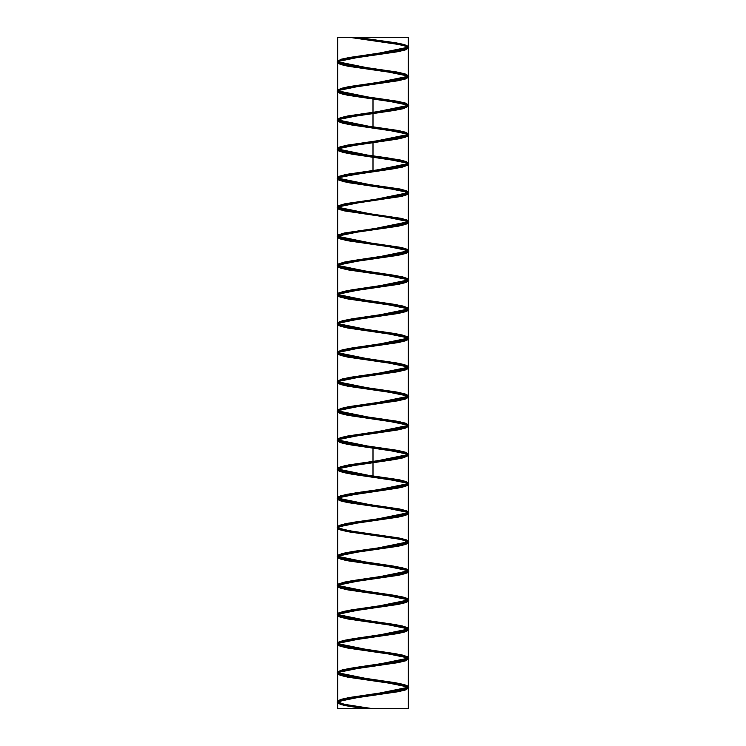 <?xml version="1.0" encoding="UTF-8"?>
<svg xmlns="http://www.w3.org/2000/svg" width="746" height="746" viewBox="0 0 746 746"><rect width="100%" height="100%" fill="white"/><g stroke="black" fill="none" stroke-linecap="round" stroke-linejoin="round"><path stroke-width="1.12" d="M337.91 527.403L342.908 529.455L352.336 531.283L401.814 538.603L407.447 540.43L408.295 541.456L407.764 542.258L402.728 544.095L393.105 545.923L343.794 553.243L338.414 555.071L337.705 556.003L338.358 556.898L343.645 558.726L392.89 566.046L402.579 567.874L407.717 569.702L408.295 570.55L407.502 571.539L401.963 573.366L352.55 580.686L343.048 582.514L338.162 584.342L337.705 585.097L338.647 586.169L344.428 587.997L394 595.317L403.306 597.145L407.941 598.982L408.295 599.644L407.185 600.81L401.161 602.637L351.45 609.958L342.349 611.785L337.705 614.191L338.992 615.441L345.249 617.278L403.978 626.426L408.109 628.253L406.822 630.081L389.617 633.736L350.387 639.229L341.696 641.056L337.705 643.285L339.383 644.721L346.116 646.549L396.135 653.869L404.612 655.697L408.295 657.832L406.402 659.352L399.436 661.18L349.352 668.5L341.09 670.328L337.705 672.379L339.822 673.992L347.021 675.82L397.142 683.14L405.199 684.968L408.295 686.926L405.936 688.623L398.513 690.46L351.291 697.249L342.2 699.077L337.845 700.914L338.908 702.741L345.202 704.569L372.655 708.7L337.593 708.7L408.407 708.7L337.705 708.7L372.655 708.7L347.962 705.091L340.316 703.264L337.705 701.473L337.705 708.7M349.259 37.3L408.407 37.3L337.593 37.3L349.259 37.3L388.396 42.783L399.474 44.611L406.486 46.438L408.407 47.977L404.761 50.094L396.294 51.922L346.135 59.242L339.327 61.069L337.593 62.524L341.509 64.725L350.163 66.553L389.459 72.036L406.85 75.691L408.239 77.519L404.211 79.346L345.37 88.485L338.973 90.313L337.593 91.618L342.069 93.968L351.086 95.796L401.003 103.116L407.185 104.944L408.407 106.165L403.633 108.599L394.438 110.427L344.643 117.737L338.665 119.565L337.593 120.712L337.975 121.393L342.675 123.221L352.037 125.048L401.712 132.359L407.475 134.187L408.407 135.259L407.931 136.014L403.017 137.851L393.478 139.679L343.943 146.99L338.395 148.818L337.593 149.806L338.171 150.645L343.3 152.473L353.007 154.301L402.392 161.612L407.726 163.439L408.407 164.353L407.717 165.267L402.364 167.095L392.499 168.922L343.272 176.233L338.162 178.07L337.593 178.9L338.404 179.898L343.971 181.726L393.524 189.036L403.045 190.864L407.941 192.692L408.407 193.447L407.465 194.519L401.684 196.347L351.991 203.658L342.647 205.486L337.593 207.994L338.675 209.141L344.671 210.969L394.485 218.289L403.661 220.117L408.407 222.541L407.167 223.772L400.966 225.6L351.049 232.911L342.05 234.738L337.593 237.088L338.992 238.394L345.398 240.221L395.417 247.532L404.239 249.36L408.407 251.635L406.84 253.015L400.22 254.843L350.116 262.163L341.481 263.991L337.593 266.182L339.346 267.646L346.163 269.474L396.331 276.785L404.78 278.612L408.407 280.729L406.467 282.268L399.436 284.095L349.221 291.406L340.959 293.234L337.593 295.276L339.728 296.889L346.955 298.726L397.217 306.037L405.292 307.865L408.407 309.823L406.057 311.52L398.634 313.348L348.354 320.659L340.465 322.486L337.593 324.37L340.157 326.142L347.785 327.97L398.066 335.28L405.759 337.108L408.407 338.945L405.61 340.773L397.795 342.6L347.515 349.911L340.017 351.739L337.593 353.567L340.624 355.394L348.634 357.222L398.896 364.533L406.197 366.361L408.407 368.011L405.125 370.016L396.928 371.844L346.694 379.164L339.598 380.992L337.593 382.558L341.127 384.647L349.51 386.475L399.697 393.785L406.589 395.613L408.407 397.105L404.612 399.269L396.033 401.096L345.911 408.407L339.225 410.235L337.593 411.652L341.668 413.89L350.415 415.718L400.462 423.038L406.952 424.866L408.407 426.199L404.052 428.521L395.119 430.349L345.165 437.66L338.889 439.487L337.593 440.746L342.237 443.143L351.347 444.97L401.199 452.281L407.269 454.109L408.407 455.293L403.465 457.764L394.177 459.601L344.438 466.912L338.581 468.74L337.593 469.84L338.022 470.567L342.843 472.395L352.308 474.223L401.907 481.534L407.549 483.361L408.407 484.387L407.875 485.189L402.84 487.017L393.207 488.844L343.747 496.155L338.32 497.983L337.593 498.934L338.227 499.82L343.486 501.648L392.816 508.958L402.579 510.786L407.792 512.614L408.407 513.481L407.652 514.442L402.178 516.269L352.69 523.58L343.095 525.408L338.097 527.236L337.593 528.028L338.479 529.063L344.167 530.891L393.795 538.202L403.222 540.039L408.407 542.575L407.381 543.694L401.488 545.522L351.72 552.833L342.47 554.66L337.593 557.122L338.759 558.316L344.876 560.143L394.746 567.454L403.819 569.282L408.407 571.669L407.083 572.937L400.761 574.765L350.779 582.085L341.882 583.913L337.593 586.216L339.085 587.568L345.612 589.396L395.678 596.707L404.397 598.534L408.407 600.763L406.738 602.19L400.005 604.018L349.865 611.328L341.332 613.156L337.593 615.31L339.449 616.811L346.386 618.639L396.583 625.959L404.929 627.787L408.407 629.857L406.356 631.442L399.213 633.27L348.979 640.581L340.819 642.409L337.593 644.404L339.85 646.064L347.188 647.892L397.459 655.202L405.423 657.03L408.407 658.951L405.936 660.695L398.401 662.523L348.112 669.833L340.335 671.661L337.593 673.498L340.288 675.317L348.018 677.144L398.308 684.455L405.889 686.283L408.407 688.11L405.479 689.938L397.553 691.766L349.538 698.666L337.798 702.005L343.654 705.352L364.197 708.7L340.763 704.569L337.593 702.592L337.593 708.7M408.295 37.3L408.295 46.812L404.416 44.62L395.79 42.792L356.541 37.3L395.837 42.783L404.491 44.611L408.407 46.812L406.673 48.266L399.865 50.094L349.706 57.414L341.239 59.242L337.593 61.358L339.514 62.897L346.526 64.725L396.741 72.036L405.022 73.863L408.37 75.691L406.281 77.519L399.073 79.346L348.82 86.657L340.726 88.485L337.593 90.453L339.924 92.14L347.338 93.968L397.609 101.288L405.507 103.116L408.407 104.944L405.852 106.771L398.252 108.599L347.962 115.91L340.26 117.737L337.593 119.546L340.372 121.393L348.168 123.221L398.457 130.531L405.964 132.359L408.407 134.094L405.395 136.014L397.404 137.851L347.132 145.162L339.822 146.99L337.593 148.641L340.847 150.645L349.035 152.473L388.116 157.956L406.384 161.612L408.36 163.439L404.892 165.267L396.518 167.095L346.33 174.405L339.421 176.233L337.593 177.734L341.37 179.898L349.93 181.726L400.052 189.036L406.756 190.864L408.276 192.692L404.36 194.519L395.613 196.347L345.566 203.658L339.066 205.486L337.593 206.829L341.92 209.141L350.844 210.969L400.807 218.289L407.102 220.117L408.407 221.376L403.782 223.772L394.69 225.6L344.829 232.911L338.74 234.738L337.593 235.922L342.517 238.394L351.786 240.221L401.535 247.532L407.4 249.36L408.407 250.47L403.176 253.015L393.729 254.843L344.12 262.163L338.46 263.991L337.593 265.017L338.115 265.818L343.141 267.646L352.755 269.474L402.225 276.785L407.67 278.612L408.407 279.564L407.773 280.44L402.532 282.268L392.75 284.095L343.449 291.406L338.218 293.234L337.593 294.111L338.339 295.062L343.794 296.889L393.273 304.209L402.877 306.037L407.885 307.865L408.407 308.657L407.53 309.693L401.861 311.52L352.243 318.831L342.806 320.659L337.593 323.204L338.6 324.314L344.484 326.142L394.233 333.453L403.502 335.28L408.407 337.751L407.251 338.945L401.152 340.773L351.291 348.084L342.2 349.911L337.593 352.298L338.908 353.567L345.212 355.394L395.175 362.705L404.09 364.533L408.407 366.845L406.924 368.188L400.415 370.016L350.359 377.327L341.631 379.164L337.593 381.392L339.243 382.819L345.967 384.647L396.098 391.958L404.64 393.785L408.407 395.94L406.57 397.441L399.642 399.269L349.454 406.579L341.09 408.407L337.593 410.486L337.593 382.558M339.43 411.988L357.912 415.718L396.984 421.21L405.162 423.038L408.407 425.034L406.169 426.693L398.84 428.521L348.578 435.832L340.596 437.66L337.593 439.58L337.593 411.652M339.439 441.082L347.561 443.143L397.851 450.453L405.637 452.281L408.407 454.127L405.731 455.937L398.01 457.764L347.729 465.084L340.129 466.912L337.593 468.675M339.43 470.176L348.41 472.395L398.69 479.706L406.085 481.534L408.407 483.222L405.255 485.189L397.152 487.017L346.909 494.328L338.218 496.901M339.421 499.26L349.287 501.648L399.492 508.958L406.495 510.786L408.407 512.315L404.742 514.442L396.266 516.269L346.116 523.58L338.208 525.995M339.402 528.345L350.182 530.891L400.266 538.202L406.859 540.039L408.407 541.409L404.201 543.694L395.361 545.522L355.991 551.005L345.351 552.833L338.199 555.089M339.383 557.439L351.105 560.143L401.012 567.454L407.185 569.282L408.407 570.503L408.109 571.11L403.614 572.937L344.624 582.085L338.656 583.913L337.593 585.05L342.684 587.568L352.056 589.396L401.73 596.707L407.484 598.534L408.407 599.597L407.931 600.362L402.999 602.19L393.459 604.018L343.925 611.328L338.386 613.156L337.593 614.144L338.171 614.984L343.319 616.811L353.026 618.639L402.411 625.959L407.736 627.787L408.407 628.692L407.708 629.615L402.346 631.442L352.942 638.753L343.263 640.581L338.152 642.409L337.593 643.238L338.414 644.236L343.99 646.064L393.543 653.375L403.054 655.202L407.941 657.03L408.407 657.785L407.456 658.858L401.665 660.695L351.972 668.006L342.628 669.833L337.593 672.332L338.684 673.489L344.689 675.317L394.503 682.627L403.67 684.455L408.407 686.88L407.157 688.11L400.947 689.938L342.032 699.077L337.807 700.914L339.001 702.741L345.417 704.569L373 708.7L348.205 705.091L340.446 703.264L337.705 701.436L340.4 699.608L348.112 697.771L398.271 690.46L405.815 688.623L408.295 686.796L405.339 684.968L397.394 683.14L347.254 675.82L339.943 673.992L337.724 672.165L340.941 670.328L349.1 668.5L399.213 661.18L406.29 659.352L408.295 657.785L404.761 655.697L396.387 653.869L346.34 646.549L339.486 644.721L337.798 642.884L341.537 641.056L350.126 639.229L400.108 631.909L406.719 630.081L408.295 628.692L404.145 626.426L395.352 624.588L345.463 617.278L339.085 615.441L337.705 614.144L337.929 613.613L342.181 611.785L351.18 609.958L400.956 602.637L407.102 600.81L408.295 599.597L403.474 597.145L394.27 595.317L344.624 587.997L338.731 586.169L337.705 585.05L342.871 582.514L352.271 580.686L401.768 573.366L407.428 571.539L408.295 570.503L407.773 569.702L402.765 567.874L393.17 566.046L343.841 558.726L338.432 556.898L337.705 555.957M349.221 37.3L398.084 44.34L405.777 46.159L408.472 47.977L405.777 49.795L398.084 51.614L347.916 58.887L340.223 60.706L337.518 62.524L340.223 64.343L347.916 66.161L398.084 73.434L405.777 75.253L408.472 77.071L405.777 78.889L398.084 80.708L347.916 87.981L340.223 89.8L337.528 91.618L340.223 93.436L347.916 95.255L373 98.892L373 127.986L398.084 131.622L405.777 133.441L408.482 135.259L405.777 137.077L398.084 138.896L373 142.533L373 171.627L340.223 177.082L338.199 179.805L347.916 182.537L402.495 190.715L408.482 193.447L402.495 196.17L347.916 204.357L338.199 207.08L340.223 209.812L398.084 218.904L405.777 220.723L408.472 222.541L405.777 224.359L398.084 226.178L347.916 233.451L340.223 235.27L337.518 237.088L340.223 238.906L347.916 240.725L398.084 247.998L405.777 249.817L408.472 251.635L405.777 253.454L398.084 255.272L347.916 262.545L340.223 264.364L337.518 266.182L340.223 268L347.906 269.819L398.084 277.092L405.777 278.911L408.482 280.729L405.777 282.548L398.084 284.366L347.916 291.639L340.223 293.458L337.518 295.276L340.223 297.095L347.916 298.913L398.084 306.186L405.777 308.005L408.482 309.823L405.777 311.642L398.084 313.46L347.916 320.733L340.223 322.552L337.518 324.37L340.223 326.189L347.916 328.007L398.084 335.28L405.777 337.099L408.482 338.917L405.777 340.736L398.084 342.554L347.906 349.827L340.223 351.646L337.518 353.464L340.223 355.282L347.916 357.101L398.084 364.374L405.777 366.193L408.482 368.011L405.777 369.829L398.084 371.648L347.916 378.921L340.223 380.74L337.518 382.558L340.223 384.376L347.916 386.195L398.084 393.468L405.777 395.287L408.472 397.105L405.777 398.923L398.084 400.742L347.916 408.015L340.223 409.834L337.518 411.652L340.223 413.47L347.916 415.289L398.084 422.562L405.777 424.381L408.482 426.199L405.777 428.017L398.084 429.836L347.916 437.109L340.223 438.928L337.518 440.746L340.223 442.565L347.906 444.383L373 448.02L373 477.114L398.084 480.75L405.777 482.569L408.482 484.387L405.777 486.205L398.084 488.024L347.916 495.297L340.223 497.116L337.518 498.934L340.223 500.752L347.916 502.571L398.084 509.844L405.777 511.663L408.482 513.481L405.777 515.299L398.084 517.118L347.916 524.391L340.223 526.21L337.518 528.028L340.223 529.846L347.916 531.665L398.084 538.938L405.777 540.757L408.472 542.575L405.777 544.393L398.084 546.212L347.916 553.485L340.223 555.304L337.518 557.122L340.223 558.94L347.916 560.759L398.084 568.032L405.777 569.851L408.472 571.669L405.777 573.487L398.084 575.306L347.916 582.579L340.223 584.398L337.518 586.216L340.223 588.034L347.906 589.853L398.084 597.126L405.777 598.945L408.482 600.763L405.777 602.582L398.084 604.4L347.916 611.673L340.223 613.492L337.518 615.31L340.223 617.128L347.916 618.947L398.084 626.22L405.777 628.039L408.482 629.857L405.777 631.675L398.084 633.494L347.916 640.767L340.223 642.586L337.518 644.404L340.223 646.222L347.916 648.041L398.084 655.314L405.777 657.133L408.482 658.951L405.777 660.769L398.084 662.588L347.906 669.861L340.223 671.68L337.518 673.498L340.223 675.317L347.916 677.135L398.084 684.408L405.777 686.227L408.482 688.045L405.777 689.863L398.084 691.682L347.282 699.077L339.896 700.914L337.593 702.592M408.295 46.812L406.542 48.276L399.725 50.103L349.688 57.423L341.276 59.251L337.705 61.358L339.672 62.916L346.722 64.743L396.816 72.064L405.013 73.891L408.295 75.906L406.094 77.547L398.821 79.384L348.68 86.695L340.708 88.532L337.705 90.359L340.148 92.187L347.655 94.015L397.814 101.335L405.563 103.162L408.295 104.99L405.591 106.827L397.87 108.655L347.711 115.975L340.176 117.803L337.705 119.546L340.67 121.458L348.624 123.286L398.765 130.606L406.066 132.434L408.295 134.094L405.05 136.098L396.881 137.926L346.778 145.246L339.7 147.074L337.705 148.641L341.248 150.729L349.622 152.566L399.679 159.877L406.514 161.714L408.295 163.188L404.453 165.37L395.856 167.197L345.883 174.517L339.271 176.345L337.705 177.734L341.864 180.01L350.667 181.838L400.546 189.158L406.924 190.985L408.295 192.281L403.81 194.641L394.802 196.468L345.025 203.789L338.898 205.616L337.705 206.829L342.535 209.281L351.739 211.109L401.385 218.429L407.269 220.256L408.295 221.376L403.12 223.912L393.711 225.749L344.214 233.06L338.572 234.897L337.705 235.922L338.227 236.724L343.244 238.552L352.849 240.38L402.178 247.7L407.577 249.528L408.295 250.47L407.652 251.355L402.383 253.192L353.156 260.503L343.449 262.34L338.292 264.168L337.705 265.017L338.488 265.996L343.999 267.823L393.403 275.143L402.924 276.971L407.82 278.808L408.295 279.564L407.363 280.636L401.6 282.464L352.037 289.784L342.722 291.611L337.705 294.111L338.805 295.267L344.801 297.104L394.503 304.415L403.623 306.252L408.295 308.657L407.018 309.907L400.779 311.735L350.956 319.055L342.041 320.883L337.705 323.204L339.169 324.547L345.64 326.375L395.576 333.695L404.276 335.523L408.295 337.751L406.635 339.178L399.921 341.006L349.902 348.326L341.407 350.154L337.779 351.991L339.579 353.818L346.526 355.646L396.602 362.966L404.892 364.794L408.295 366.845L406.197 368.449L399.017 370.286L348.895 377.597L340.819 379.434L337.714 381.262L340.045 383.09L347.45 384.917L397.599 392.237L405.451 394.065L408.295 395.893L405.703 397.73L398.075 399.558L347.916 406.878L340.288 408.705L337.705 410.486L340.558 412.361L348.41 414.189L398.56 421.509L405.964 423.336L408.295 425.034L405.162 427.001L397.096 428.829L346.974 436.149L339.794 437.977L337.705 439.58L341.118 441.632L349.408 443.469L399.483 450.78L406.43 452.617L408.295 454.127L404.584 456.272L396.079 458.1L346.069 465.42L339.355 467.248L337.705 468.675L341.733 470.913L350.443 472.74L400.369 480.06L406.84 481.888L408.099 483.716L403.95 485.543L395.026 487.371L355.721 492.864L339.402 496.323M337.705 497.787L342.386 500.184L351.506 502.011L401.208 509.332L407.204 511.159L408.295 512.315L403.269 514.815L393.944 516.652L354.546 522.135L339.43 525.408M337.705 526.862L337.901 527.347M337.929 527.385L343.085 529.455L352.606 531.283L402.01 538.603L407.512 540.43L408.295 541.409L407.698 542.258L402.542 544.095L392.825 545.923L353.39 551.406L341.631 553.746M356.29 37.3L395.529 42.792L404.257 44.62L408.295 46.858L406.645 48.276L399.949 50.103L349.949 57.423L341.435 59.251L337.779 61.088L339.561 62.916L357.511 66.571L396.564 72.064L404.864 73.891L408.295 75.952L406.206 77.547L399.045 79.384L348.932 86.695L340.847 88.532L337.705 90.499L340.027 92.187L347.412 94.015L397.562 101.335L405.432 103.162L408.295 105.046L405.721 106.827L398.112 108.655L347.944 115.975L340.307 117.803L337.705 119.63L340.54 121.458L348.373 123.286L398.532 130.606L405.945 132.434L408.286 134.271L405.19 136.098L397.133 137.926L347.002 145.246L339.812 147.074L337.742 148.902L341.099 150.729L349.37 152.566L399.455 159.877L406.411 161.714L408.295 163.234L404.602 165.37L396.117 167.197L346.097 174.517L339.374 176.345L337.826 178.173L341.705 180.01L350.406 181.838L400.332 189.158L406.822 190.985L408.295 192.328L403.968 194.641L395.063 196.468L345.239 203.789L338.982 205.616L337.705 206.875L342.358 209.281L351.469 211.109L401.18 218.429L407.195 220.256L408.295 221.422L403.297 223.912L393.981 225.749L344.41 233.06L338.647 234.897L337.705 235.969L338.171 236.724L343.067 238.552L352.569 240.38L401.982 247.7L407.502 249.528L408.295 250.516L407.708 251.355L402.57 253.192L392.872 255.02L343.636 262.34L338.358 264.168L337.705 265.063L338.414 265.996L343.813 267.823L393.123 275.143L402.737 276.971L407.764 278.808L408.295 279.61L407.437 280.636L401.805 282.464L352.317 289.784L342.899 291.611L337.705 294.157L338.721 295.267L344.596 297.104L394.233 304.415L403.455 306.252L408.295 308.704L407.111 309.907L400.994 311.735L351.226 319.055L342.209 320.883L337.705 323.251L339.066 324.547L345.426 326.375L395.305 333.695L404.118 335.523L408.295 337.798L406.738 339.178L400.136 341.006L350.163 348.326L341.565 350.154L337.705 352.345L339.467 353.818L346.303 355.646L396.35 362.966L404.742 364.794L408.295 366.892L406.309 368.449L399.241 370.286L349.137 377.597L340.969 379.434L337.705 381.439L339.924 383.09L347.216 384.917L397.357 392.237L405.311 394.065L408.295 395.986L405.833 397.73L398.308 399.558L348.149 406.878L340.418 408.705L337.705 410.533L340.428 412.361L348.168 414.189L398.327 421.509L405.843 423.336L408.295 425.173L405.302 427.001L397.338 428.829L347.198 436.149L339.915 437.977L337.724 439.804L340.978 441.632L349.156 443.469L399.259 450.78L406.318 452.617L408.295 454.174L404.733 456.272L396.331 458.1L346.284 465.42L339.467 467.248L337.705 468.721L341.575 470.913L350.182 472.74L400.154 480.06L406.738 481.888L408.295 483.268L404.108 485.543L395.296 487.371L345.417 494.691L339.066 496.519L337.705 497.815L342.218 500.184L351.245 502.011L401.003 509.332L407.12 511.159L408.295 512.362L403.437 514.815L394.214 516.652L344.587 523.962L338.712 525.799L337.873 527.366M337.845 527.469L341.37 529.063L349.921 530.891L400.052 538.202L406.756 540.039L408.276 541.866L404.36 543.694L395.622 545.522L345.566 552.833L339.066 554.66L337.779 556.488L341.92 558.316L350.834 560.143L400.807 567.454L407.102 569.282L408.146 571.11L403.791 572.937L394.69 574.765L355.245 580.257L344.829 582.085L338.74 583.913L337.929 585.741L342.507 587.568L401.525 596.707L407.4 598.534L407.978 600.362L403.185 602.19L393.739 604.018L354.229 609.501L344.12 611.328L338.46 613.156L338.115 614.984L343.132 616.811L402.215 625.959L407.661 627.787L407.782 629.615L402.542 631.442L392.76 633.27L343.449 640.581L338.218 642.409L338.339 644.236L343.794 646.064L353.735 647.892L393.263 653.375L402.877 655.202L407.885 657.03L407.53 658.858L401.87 660.695L342.806 669.833L338.013 671.661L338.6 673.489L344.484 675.317L354.751 677.144L394.233 682.627L403.502 684.455L408.071 686.283L407.251 688.11L401.161 689.938L348.363 697.771L340.53 699.608L337.705 701.473M356.243 37.3L395.576 42.783L404.332 44.611L408.267 46.438L406.775 48.266L400.089 50.094L349.967 57.414L341.388 59.242L337.686 61.069L339.411 62.897L357.297 66.553L396.48 72.036L404.873 73.863L408.351 75.691L406.402 77.519L399.306 79.346L349.072 86.657L340.875 88.485L337.612 90.313L339.803 92.14L347.095 93.968L397.366 101.288L405.376 103.116L408.398 104.944L405.983 106.771L398.485 108.599L348.205 115.91L340.39 117.737L337.593 119.565L340.241 121.393L347.925 123.221L398.215 130.531L405.833 132.359L408.407 134.187L405.526 136.014L397.646 137.851L347.366 145.162L339.943 146.99L337.602 148.818L340.708 150.645L348.783 152.473L399.035 159.784L406.262 161.612L408.37 163.439L405.041 165.267L396.779 167.095L346.564 174.405L339.533 176.233L337.658 178.07L341.22 179.898L349.669 181.726L399.828 189.036L406.654 190.864L408.304 192.692L404.519 194.519L395.884 196.347L345.78 203.658L339.16 205.486L337.751 207.313L341.761 209.141L350.573 210.969L400.593 218.289L407.008 220.117L408.183 221.944L403.95 223.772L394.96 225.6L345.034 232.911L338.833 234.738L337.882 236.566L342.339 238.394L351.515 240.221L401.329 247.532L407.316 249.36L408.034 251.188L403.353 253.015L394.009 254.843L344.316 262.163L338.535 263.991L338.059 265.818L342.955 267.646L352.476 269.474L402.029 276.785L407.596 278.612L407.838 280.44L402.728 282.268L393.039 284.095L343.636 291.406L338.283 293.234L338.274 295.062L343.598 296.889L353.455 298.726L392.993 304.209L402.691 306.037L407.829 307.865L407.605 309.693L402.057 311.52L352.522 318.831L342.983 320.659L338.069 322.486L338.525 324.314L344.288 326.142L393.963 333.453L403.325 335.28L408.025 337.108L407.335 338.945L401.357 340.773L351.562 348.084L342.367 349.911L337.891 351.739L338.815 353.567L344.997 355.394L394.914 362.705L403.922 364.533L408.183 366.361L407.027 368.188L400.63 370.016L350.62 377.327L341.789 379.164L337.751 380.992L339.15 382.819L345.743 384.647L395.837 391.958L404.491 393.785L408.295 395.613L406.673 397.441L399.865 399.269L349.706 406.579L341.239 408.407L337.658 410.235L339.514 412.062L346.526 413.89L396.732 421.21L405.013 423.038L408.37 424.866L406.281 426.693L399.073 428.521L348.82 435.832L340.736 437.66L337.602 439.487L339.924 441.315L347.328 443.143L397.609 450.453L405.507 452.281L408.407 454.109L405.861 455.937L398.252 457.764L347.962 465.084L340.26 466.912L337.593 468.74L340.363 470.567L348.168 472.395L398.448 479.706L405.964 481.534L408.398 483.361L405.395 485.189L397.404 487.017L347.142 494.328L339.822 496.155L337.612 497.983L340.847 499.82L349.025 501.648L399.269 508.958L406.384 510.786L408.36 512.614L404.892 514.442L396.527 516.269L346.34 523.58L339.421 525.408L337.817 527.431M356.206 37.3L395.604 42.783L404.379 44.611L408.332 46.438L406.85 48.266L400.164 50.094L349.977 57.395L341.37 59.223L337.621 61.051L339.318 62.878L357.175 66.534L396.434 72.017L404.873 73.845L408.416 75.672L406.505 77.5L399.455 79.328L349.156 86.639L340.894 88.466L337.556 90.294L339.672 92.122L346.909 93.949L397.245 101.251L405.339 103.079L408.463 104.906L406.132 106.734L398.718 108.562L348.363 115.872L340.437 117.7L337.528 119.528L340.064 121.356L347.664 123.183L398.028 130.494L405.768 132.322L408.482 134.14L405.731 135.968L397.954 137.796L347.589 145.106L340.027 146.934L337.528 148.762L340.484 150.589L348.438 152.417L398.784 159.728L406.169 161.556L408.463 163.383L405.292 165.211L397.17 167.039L346.843 174.34L339.635 176.168L337.565 177.996L340.931 179.823L349.231 181.651L399.52 188.962L406.542 190.79L408.407 192.617L404.826 194.445L396.359 196.273L346.116 203.583L339.281 205.411L337.63 207.239L341.416 209.066L350.051 210.894L400.229 218.196L406.878 220.023L408.323 221.851L404.332 223.679L395.529 225.506L345.417 232.817L338.964 234.645L337.733 236.473L341.92 238.3L350.89 240.128L400.919 247.439L407.185 249.267L408.202 251.085L403.81 252.913L394.681 254.74L344.745 262.051L338.665 263.879L337.863 265.707L342.461 267.534L351.758 269.362L401.572 276.673L407.465 278.5L408.053 280.328L403.25 282.156L393.804 283.984L344.102 291.285L338.414 293.113L338.031 294.94L343.029 296.768L352.634 298.596L402.206 305.907L407.708 307.734L407.866 309.562L402.672 311.39L392.909 313.217L343.486 320.528L338.18 322.356L338.236 324.184L343.626 326.011L353.539 327.83L393.123 333.313L402.812 335.14L407.913 336.968L407.652 338.796L402.057 340.624L352.429 347.934L342.899 349.762L337.994 351.59L338.47 353.418L344.251 355.245L394.009 362.556L403.39 364.384L408.09 366.202L407.4 368.03L401.423 369.857L351.553 377.168L342.33 378.996L337.835 380.824L338.731 382.651L344.904 384.479L394.886 391.79L403.94 393.618L408.239 395.445L407.12 397.273L400.761 399.101L350.695 406.402L341.799 408.23L337.705 410.058L339.038 411.885L345.584 413.713L395.725 421.024L404.453 422.851L408.342 424.679L406.803 426.507L400.061 428.335L349.855 435.645L341.295 437.473L337.612 439.301L339.365 441.128L346.284 442.956L396.555 450.258L404.947 452.085L408.426 453.913L406.458 455.741L399.352 457.568L349.044 464.879L340.819 466.707L337.546 468.535L339.728 470.362L347.021 472.19L397.357 479.501L405.404 481.329L408.463 483.147L406.076 484.975L398.606 486.802L348.251 494.113L340.381 495.941L337.518 497.768L340.12 499.596L347.776 501.424L398.14 508.735L405.833 510.562L408.472 512.39L405.665 514.218L397.842 516.045L347.477 523.347L339.962 525.175L337.528 527.002L337.779 527.469M337.817 527.506L340.549 528.83L348.55 530.658L398.896 537.969L406.225 539.796L408.454 541.624L405.227 543.452L397.049 545.279L346.731 552.59L339.589 554.418L337.565 556.246L340.997 558.073L349.352 559.892L399.623 567.202L406.589 569.03L408.398 570.858L404.761 572.686L396.238 574.513L346.013 581.824L339.234 583.652L337.64 585.479L341.481 587.307L350.172 589.135L400.332 596.446L406.924 598.264L408.304 600.092L404.257 601.919L395.408 603.747L345.323 611.058L338.917 612.886L337.751 614.713L342.004 616.541L351.021 618.369L401.012 625.68L407.232 627.507L408.183 629.335L403.726 631.163L394.55 632.99L355.031 638.464L344.652 640.292L338.628 642.12L337.891 643.947L342.545 645.775L391.436 653.086L401.665 654.913L407.502 656.741L408.025 658.569L403.166 660.397L354.108 667.707L344.009 669.535L338.376 671.363L338.059 673.19L343.113 675.018L392.349 682.32L402.299 684.147L407.736 685.975L407.838 687.803L402.588 689.63L353.194 696.941L343.393 698.769L338.152 700.597L338.264 702.424L343.72 704.252L372.655 708.7M354.285 37.3L390.447 42.214L403.828 44.667L408.743 47.129L337.257 61.676L408.752 76.223L337.257 90.77L408.743 105.317L337.248 119.864L408.743 134.411L337.257 148.958L408.743 163.505L337.248 178.052L408.743 192.599L337.257 207.146L408.752 221.693L337.257 236.24L408.743 250.787L337.257 265.334L408.743 279.881L337.257 294.428L408.743 308.975L337.257 323.522L408.743 338.069L337.248 352.616L408.743 367.163L337.257 381.71L408.752 396.257L337.257 410.804L408.743 425.351L337.248 439.898L408.743 454.445L337.257 468.992L408.743 483.539L337.257 498.086L408.743 512.633L337.248 527.18L337.565 527.795M337.621 527.842L350.583 531.311L399.166 538.248L408.743 541.727L337.257 556.274L408.752 570.821L337.257 585.368L408.743 599.915L337.248 614.462L408.743 629.009L337.257 643.556L408.743 658.103L337.248 672.65L408.743 687.197L337.257 701.744L346.881 705.222L370.585 708.7M350.62 37.3L400.975 44.592L407.372 46.42L408.743 47.707L408.51 48.248L404.201 50.066L395.119 51.894L344.82 59.186L338.535 61.013L337.257 62.254L337.537 62.832L341.957 64.66L351.142 66.478L401.385 73.779L407.549 75.598L408.743 76.801L403.866 79.244L394.587 81.072L344.41 88.364L338.367 90.191L337.257 91.348L337.621 92.019L342.302 93.837L351.683 95.665L401.796 102.957L407.717 104.785L408.743 105.895L403.521 108.431L394.047 110.249L344.009 117.551L338.199 119.369L337.257 120.442L337.724 121.197L342.647 123.015L352.224 124.843L402.187 132.135L407.875 133.963L408.743 134.989L408.221 135.791L403.166 137.609L393.506 139.437L343.617 146.729L338.059 148.557L337.257 149.536L337.845 150.375L343.011 152.203L352.774 154.021L402.57 161.322L408.015 163.141L408.743 164.083L408.099 164.969L402.803 166.787L392.946 168.615L343.244 175.907L337.919 177.734L337.257 178.63L337.966 179.562L343.384 181.381L393.151 188.673L402.943 190.5L408.146 192.328L408.743 193.177L407.959 194.146L402.43 195.974L352.569 203.266L342.871 205.094L337.798 206.912L337.257 207.724L338.106 208.74L343.766 210.559L393.702 217.86L403.306 219.678L408.258 221.506L408.743 222.271L407.82 223.334L402.038 225.152L352.019 232.444L342.517 234.272L337.257 236.818L338.264 237.918L344.158 239.746L394.252 247.038L403.651 248.866L408.743 251.365L407.661 252.512L401.646 254.33L351.478 261.632L342.172 263.45L337.257 265.912L338.423 267.105L344.559 268.924L394.783 276.216L403.996 278.044L408.743 280.459L407.484 281.69L401.236 283.517L350.946 290.809L341.836 292.637L337.257 295.006L338.6 296.283L344.969 298.102L395.315 305.403L404.323 307.221L408.743 309.553L407.307 310.877L400.816 312.695L350.424 319.987L341.519 321.815L337.257 324.1L338.796 325.461L345.389 327.289L395.837 334.581L404.64 336.409L408.743 338.647L407.111 340.055L400.388 341.873L349.902 349.175L341.202 350.993L337.257 353.194L338.992 354.648L345.827 356.467L396.35 363.759L404.947 365.587L408.743 367.741L406.896 369.233L399.959 371.06L349.398 378.353L340.903 380.18L337.323 381.999L337.696 383.015M337.901 383.164L346.265 385.645L396.853 392.946L405.246 394.765L408.696 396.592L406.682 398.42L399.511 400.238L348.895 407.53L340.614 409.358L337.257 411.382L339.43 413.004L346.713 414.832L397.348 422.124L405.526 423.952L408.724 425.77L406.449 427.598L387.668 431.244L348.401 436.718L340.335 438.536L337.257 440.476L339.672 442.191L347.179 444.01L397.842 451.302L405.805 453.13L408.743 455.023L406.206 456.776L398.588 458.603L347.916 465.896L340.064 467.723L337.257 469.57L339.915 471.369L347.645 473.188L398.317 480.489L406.066 482.308L408.743 484.135L405.955 485.963L398.112 487.781L347.44 495.083L339.812 496.901L337.257 498.664L337.696 499.391M337.891 499.54L348.121 502.375L398.784 509.667L406.309 511.495L408.743 513.211L405.684 515.141L397.627 516.969L346.983 524.261L339.561 526.079L337.257 527.758L337.696 528.485M337.901 528.634L348.615 531.553L399.25 538.854L406.551 540.673L408.743 542.305L405.404 544.319L397.142 546.147L346.526 553.439L339.337 555.266L337.257 556.852L340.736 558.913L349.109 560.74L399.697 568.032L406.775 569.851L408.743 571.399L405.115 573.506L396.639 575.325L346.079 582.626L339.113 584.444L337.257 585.946L341.025 588.09L349.613 589.918L400.145 597.21L406.99 599.038L408.743 600.493L404.817 602.684L396.135 604.512L345.64 611.804L338.908 613.622L337.257 615.04L341.332 617.278L350.126 619.096L400.574 626.398L407.195 628.216L408.743 629.587L404.509 631.862L395.613 633.69L345.212 640.982L338.712 642.81L337.257 644.134L341.649 646.456L350.648 648.283L401.003 655.575L407.381 657.394L408.743 658.681L404.183 661.049L395.091 662.868L344.792 670.169L338.525 671.987L337.257 673.228L341.985 675.634L351.17 677.461L401.413 684.753L407.558 686.581L408.743 687.775L403.847 690.227L394.559 692.055L354.798 697.519L344.382 699.347L338.358 701.165L337.257 702.322L337.63 702.993L342.321 704.821L366.127 708.7M337.593 37.3L337.593 61.358M337.593 62.524L337.593 90.453M337.593 91.618L337.593 119.546M337.593 120.712L337.593 148.641M337.593 149.806L337.593 177.734M337.593 178.9L337.593 206.829M337.593 207.994L337.593 235.922M337.593 237.088L337.593 265.017M337.593 266.182L337.593 294.111M337.593 295.276L337.593 323.204M337.593 324.37L337.593 352.298M337.593 353.464L337.593 381.392M337.593 440.746L337.593 468.432M337.593 469.84L337.593 497.526M337.593 498.934L337.593 526.62M337.593 528.028L337.593 555.723M337.593 557.122L337.593 585.05M337.593 586.216L337.593 614.144M337.593 615.31L337.593 643.238M337.593 644.404L337.593 672.332M337.593 673.498L337.593 701.427M408.407 37.3L408.407 46.812M408.407 47.977L408.407 75.906M408.407 77.071L408.407 104.999M408.407 106.165L408.407 134.094M408.407 135.259L408.407 163.188M408.407 164.353L408.407 192.281M408.407 193.447L408.407 221.376M408.407 222.541L408.407 250.47M408.407 251.635L408.407 279.564M408.407 280.729L408.407 308.657M408.407 309.823L408.407 337.751M408.407 338.917L408.407 366.845M408.407 368.011L408.407 395.94M408.407 397.105L408.407 425.034M408.407 426.199L408.407 454.127M408.407 455.293L408.407 483.222M408.407 484.387L408.407 512.315M408.407 513.481L408.407 541.409M408.407 542.575L408.407 570.503M408.407 571.669L408.407 599.597M408.407 600.763L408.407 628.692M408.407 629.857L408.407 657.785M408.407 658.951L408.407 686.88M408.407 688.045L408.407 708.7M337.705 37.3L337.705 61.358M337.705 61.405L337.705 90.453M337.705 90.499L337.705 119.546M337.705 119.593L337.705 148.641M337.705 148.687L337.705 177.734M337.705 177.781L337.705 206.829M337.705 206.875L337.705 235.922M337.705 235.969L337.705 265.017M337.705 265.063L337.705 294.111M337.705 294.157L337.705 323.204M337.705 323.251L337.705 352.298M337.705 352.345L337.705 381.392M337.705 381.439L337.705 410.486M337.705 410.533L337.705 439.58M337.705 439.627L337.705 468.255M337.705 468.721L337.705 497.349M337.705 497.815L337.705 526.443M337.705 526.909L337.705 527.562M337.705 527.664L337.705 555.537M337.705 556.003L337.705 585.05M337.705 585.097L337.705 614.144M337.705 614.191L337.705 643.238M337.705 643.285L337.705 672.332M337.705 672.379L337.705 701.427M408.295 46.858L408.295 75.906M408.295 75.952L408.295 104.999M408.295 105.046L408.295 134.094M408.295 134.14L408.295 163.188M408.295 163.234L408.295 192.281M408.295 192.328L408.295 221.376M408.295 221.422L408.295 250.47M408.295 250.516L408.295 279.564M408.295 279.61L408.295 308.657M408.295 308.704L408.295 337.751M408.295 337.798L408.295 366.845M408.295 366.892L408.295 395.94M408.295 395.986L408.295 425.034M408.295 425.08L408.295 454.127M408.295 454.174L408.295 483.222M408.295 483.268L408.295 512.315M408.295 512.362L408.295 541.409M408.295 541.456L408.295 570.503M408.295 570.55L408.295 599.597M408.295 599.644L408.295 628.692M408.295 628.738L408.295 657.785M408.295 657.832L408.295 686.88M408.295 686.926L408.295 708.7M337.257 61.676L337.257 62.254M337.257 90.77L337.257 91.348M337.257 119.864L337.257 120.442M337.257 148.958L337.257 149.536M337.257 178.052L337.257 178.63M337.257 207.146L337.257 207.724M337.257 236.24L337.257 236.818M337.257 265.334L337.257 265.912M337.257 294.428L337.257 295.006M337.257 323.522L337.257 324.1M337.257 352.616L337.257 353.194M337.257 381.71L337.257 382.288M337.257 410.804L337.257 411.382M337.257 439.898L337.257 440.476M337.257 468.992L337.257 469.57M337.257 498.086L337.257 498.664M337.257 527.18L337.257 527.758M337.257 556.274L337.257 556.852M337.257 585.368L337.257 585.946M337.257 614.462L337.257 615.04M337.257 643.556L337.257 644.134M337.257 672.65L337.257 673.228M337.257 701.744L337.257 702.322M408.743 47.129L408.743 47.707M408.743 76.223L408.743 76.801M408.743 105.317L408.743 105.895M408.743 134.411L408.743 134.989M408.743 163.505L408.743 164.083M408.743 192.599L408.743 193.177M408.743 221.693L408.743 222.271M408.743 250.787L408.743 251.365M408.743 279.881L408.743 280.459M408.743 308.975L408.743 309.553M408.743 338.069L408.743 338.647M408.743 367.163L408.743 367.741M408.743 396.257L408.743 396.835M408.743 425.351L408.743 425.929M408.743 454.445L408.743 455.023M408.743 483.539L408.743 484.117M408.743 512.633L408.743 513.211M408.743 541.727L408.743 542.305M408.743 570.821L408.743 571.399M408.743 599.915L408.743 600.493M408.743 629.009L408.743 629.587M408.743 658.103L408.743 658.681M408.743 687.197L408.743 687.775"/></g></svg>

